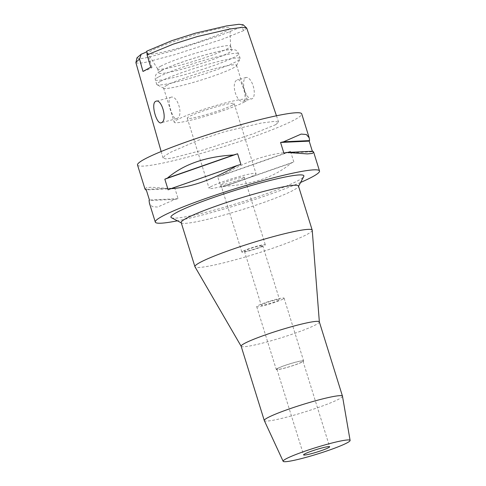 <?xml version="1.0" encoding="UTF-8"?>
<svg xmlns="http://www.w3.org/2000/svg" width="486" height="486" viewBox="0 0 486 486"><rect width="100%" height="100%" fill="white"/><g stroke="black" fill="none" stroke-linecap="round" stroke-linejoin="round"><path stroke-width="0.36" stroke-dasharray="2.43 1.82" d="M146.802 51.145A13.651 1.282 -17.3 0 1 146.954 51.267A13.651 1.282 -17.3 0 1 146.857 51.504M136.985 57.791L139.026 58.782L144.731 58.095L171.935 51.073L219.702 35.666L240.764 27.167L243.091 24.737M226.488 30.928A42.902 4.04 -17.3 0 1 181.661 47.227A42.902 4.04 -17.3 0 1 147.993 53.685A42.902 4.04 -17.3 0 1 151.34 50.732A42.902 4.04 -17.3 0 1 197.182 34.142A42.902 4.04 -17.3 0 1 229.89 28.176A42.902 4.04 -17.3 0 1 226.488 30.928M142.987 71.442A13.651 1.282 162.7 0 0 150.885 68.259A13.651 1.282 162.7 0 0 151.966 67.354A13.651 1.282 162.7 0 0 150.763 67.196M135.898 62.658L138.789 63.344L145.211 62.415L174.608 54.711L222.77 39.093L244.051 30.448L246.706 28.067M275.75 124.647L253.315 133.765L203.689 149.858L172.743 157.938L166.072 158.892L163.035 158.169L164.493 156.079L170.191 152.464L198.847 140.053L225.553 131.439L261.067 123.092L274.347 121.372L278.606 122.095L275.75 124.647M137.52 165.009A85.992 8.092 162.7 0 0 204.065 152.555A85.992 8.092 162.7 0 0 294.941 119.586A85.992 8.092 162.7 0 0 301.727 113.864M300.609 182.444A85.992 8.092 -17.3 0 1 177.384 220.82M293.823 161.966L290.507 151.328A85.992 8.092 -17.3 0 1 287.846 152.458L221.719 175.537A85.992 8.092 -17.3 0 1 217.722 176.734L221.033 187.371A85.992 8.092 162.7 0 0 225.036 186.181C252.993 184.54 275.033 176.843 291.157 163.102A85.992 8.092 162.7 0 0 293.823 161.966L221.033 187.371M221.719 175.537C245.795 161.425 267.835 153.734 287.846 152.458M144.962 188.902L146.48 187.687L151.444 187.244L171.765 188.708A85.992 8.092 -17.3 0 0 174.772 188.052L178.089 198.689A85.992 8.092 162.7 0 1 175.075 199.345L157.61 207.048L152.397 206.69L149.518 203.537M283.873 153.096L312.516 151.772L312.358 151.268M312.516 151.772A85.992 8.092 162.7 0 0 312.905 151.237M171.424 217.722A69.613 6.549 162.7 0 0 227.91 206.24A69.613 6.549 162.7 0 0 298.374 180.458A69.613 6.549 162.7 0 0 303.756 176.509M181.187 222.576A61.424 5.783 162.7 0 0 181.612 223.013A61.424 5.783 162.7 0 0 231.451 212.88A61.424 5.783 162.7 0 0 293.623 190.129A61.424 5.783 162.7 0 0 298.374 186.648A61.424 5.783 162.7 0 0 298.477 186.041M312.237 230.279A61.424 5.783 -17.3 0 1 307.365 234.24A61.424 5.783 -17.3 0 1 243.073 257.61A61.424 5.783 -17.3 0 1 194.977 266.802M241.147 346.232A40.952 3.852 162.7 0 0 241.178 346.305A40.952 3.852 162.7 0 0 273.241 340.182A40.952 3.852 162.7 0 0 316.107 324.599A40.952 3.852 162.7 0 0 319.351 321.957A40.952 3.852 162.7 0 0 319.338 321.878M342.49 396.23A40.952 3.852 -17.3 0 1 339.246 398.903A40.952 3.852 -17.3 0 1 296.211 414.534A40.952 3.852 -17.3 0 1 264.305 420.578M301.891 362.04A13.651 1.282 -17.3 0 1 287.469 367.276A13.651 1.282 -17.3 0 1 276.905 369.251A13.651 1.282 -17.3 0 1 277.986 368.339A13.651 1.282 -17.3 0 1 292.408 363.109A13.651 1.282 -17.3 0 1 302.972 361.134A13.651 1.282 -17.3 0 1 301.891 362.04M277.385 368.497A14.331 1.349 162.7 0 0 276.255 369.451A14.331 1.349 162.7 0 0 287.348 367.38A14.331 1.349 162.7 0 0 302.492 361.882A14.331 1.349 162.7 0 0 303.622 360.928A14.331 1.349 162.7 0 0 292.536 363.006A14.331 1.349 162.7 0 0 277.385 368.497M282.931 299.084A14.331 1.349 -17.3 0 1 267.786 304.582A14.331 1.349 -17.3 0 1 256.699 306.66A14.331 1.349 -17.3 0 1 257.829 305.706A14.331 1.349 -17.3 0 1 272.974 300.208A14.331 1.349 -17.3 0 1 284.067 298.131A14.331 1.349 -17.3 0 1 282.931 299.084M262.015 304.601A9.556 0.899 162.7 0 0 261.255 305.238A9.556 0.899 162.7 0 0 268.649 303.853A9.556 0.899 162.7 0 0 278.751 300.19A9.556 0.899 162.7 0 0 279.505 299.552A9.556 0.899 162.7 0 0 272.111 300.937A9.556 0.899 162.7 0 0 262.015 304.601M261.936 246.214A9.556 0.899 -17.3 0 1 251.839 249.877A9.556 0.899 -17.3 0 1 244.446 251.262A9.556 0.899 -17.3 0 1 245.199 250.63A9.556 0.899 -17.3 0 1 255.296 246.967A9.556 0.899 -17.3 0 1 262.695 245.582A9.556 0.899 -17.3 0 1 261.936 246.214M242.812 251.256A12.284 1.154 162.7 0 0 241.84 252.076A12.284 1.154 162.7 0 0 251.347 250.296A12.284 1.154 162.7 0 0 264.329 245.588A12.284 1.154 162.7 0 0 265.301 244.768A12.284 1.154 162.7 0 0 255.794 246.548A12.284 1.154 162.7 0 0 242.812 251.256M243.316 178.119A12.284 1.154 -17.3 0 1 230.334 182.827A12.284 1.154 -17.3 0 1 220.826 184.607A12.284 1.154 -17.3 0 1 221.798 183.793A12.284 1.154 -17.3 0 1 234.781 179.079A12.284 1.154 -17.3 0 1 244.288 177.299A12.284 1.154 -17.3 0 1 243.316 178.119M211.039 186.624A24.567 2.315 162.7 0 0 209.095 188.264A24.567 2.315 162.7 0 0 228.11 184.704A24.567 2.315 162.7 0 0 254.075 175.282A24.567 2.315 162.7 0 0 256.013 173.648A24.567 2.315 162.7 0 0 237.004 177.208A24.567 2.315 162.7 0 0 211.039 186.624M232.253 105.219A24.567 2.315 -17.3 0 1 206.289 114.641A24.567 2.315 -17.3 0 1 187.274 118.201A24.567 2.315 -17.3 0 1 189.218 116.561A24.567 2.315 -17.3 0 1 215.183 107.145A24.567 2.315 -17.3 0 1 234.191 103.585A24.567 2.315 -17.3 0 1 232.253 105.219M244.209 102.072A38.218 3.596 162.7 0 0 247.222 99.527A38.218 3.596 162.7 0 0 217.649 105.061A38.218 3.596 162.7 0 0 177.262 119.714A38.218 3.596 162.7 0 0 174.243 122.259A38.218 3.596 162.7 0 0 203.816 116.725A38.218 3.596 162.7 0 0 244.209 102.072M243.844 100.906C247.921 99.023 241.007 76.691 237.296 79.886C230.145 82.577 237.016 104.921 243.844 100.906L251.754 98.883A11.056 4.684 75.2 0 1 244.561 89.94A11.056 4.684 75.2 0 1 245.667 77.681A11.056 4.684 75.2 0 1 246.123 77.499A11.056 4.684 75.2 0 1 253.315 86.441A11.056 4.684 75.2 0 1 252.21 98.701A11.056 4.684 75.2 0 1 251.754 98.883M246.123 77.499L237.296 79.886M166.595 85.463A38.218 3.596 -17.3 0 1 206.981 70.81A38.218 3.596 -17.3 0 1 236.554 65.276A38.218 3.596 -17.3 0 1 236.494 65.653A38.218 3.596 -17.3 0 1 233.541 67.821A38.218 3.596 -17.3 0 1 194.856 81.976A38.218 3.596 -17.3 0 1 163.843 88.282A38.218 3.596 -17.3 0 1 163.575 88.009A38.218 3.596 -17.3 0 1 166.595 85.463M170.349 97.528C177.092 93.506 184.115 115.783 176.898 118.548C173.235 121.755 166.255 99.472 170.349 97.528L156.018 101.246M176.898 118.548L161.176 122.751M160.198 81.533A43.679 4.113 162.7 0 0 156.747 84.443A43.679 4.113 162.7 0 0 157.051 84.752A43.679 4.113 162.7 0 0 192.492 77.547A43.679 4.113 162.7 0 0 236.706 61.37A43.679 4.113 162.7 0 0 240.084 58.891A43.679 4.113 162.7 0 0 240.151 58.46A43.679 4.113 162.7 0 0 206.356 64.79A43.679 4.113 162.7 0 0 160.198 81.533M161.905 70.409A38.218 3.596 162.7 0 0 158.886 72.955A38.218 3.596 162.7 0 0 188.465 67.42A38.218 3.596 162.7 0 0 228.851 52.767A38.218 3.596 162.7 0 0 231.871 50.222A38.218 3.596 162.7 0 0 202.298 55.762A38.218 3.596 162.7 0 0 161.905 70.409M160.611 66.26A38.218 3.596 -17.3 0 1 201.004 51.607A38.218 3.596 -17.3 0 1 230.577 46.073A38.218 3.596 -17.3 0 1 230.589 46.164A38.218 3.596 -17.3 0 1 227.557 48.618A38.218 3.596 -17.3 0 1 187.62 63.137A38.218 3.596 -17.3 0 1 157.634 68.884A38.218 3.596 -17.3 0 1 157.598 68.805A38.218 3.596 -17.3 0 1 160.611 66.26M168.138 189.819L240.928 164.414M290.507 151.328L217.722 176.734M291.157 163.102L225.036 186.181M171.765 188.708L146.292 189.886M174.772 188.052L146.134 189.376M178.089 198.689L149.445 200.019M175.075 199.345L149.056 200.548M244.051 30.448L240.764 27.167M158.74 76.861A43.679 4.113 -17.3 0 1 204.898 60.118A43.679 4.113 -17.3 0 1 238.699 53.788A43.679 4.113 -17.3 0 1 235.248 56.698A43.679 4.113 -17.3 0 1 189.09 73.441A43.679 4.113 -17.3 0 1 155.289 79.771A43.679 4.113 -17.3 0 1 158.74 76.861M151.966 67.354L146.954 51.267M161.152 151.523L163.035 158.169M181.612 223.013L181.266 222.837M298.374 186.648L298.556 186.302M276.905 369.251L303.58 454.884M302.972 361.134L329.642 446.762M256.699 306.66L276.255 369.451M284.067 298.131L303.622 360.928M244.446 251.262L261.255 305.238M262.695 245.582L279.505 299.552M220.826 184.607L241.84 252.076M244.288 177.299L265.301 244.768M187.274 118.201L209.095 188.264M234.191 103.585L256.013 173.648M236.554 65.276L247.222 99.527M163.575 88.009L174.243 122.259M276.461 115.79L278.606 122.095M163.843 88.282L157.051 84.752M236.494 65.653L240.084 58.891M156.747 84.443L155.289 79.771L155.234 76.484C156.322 74.978 154.147 75.093 160.909 70.81C173.131 64.255 204.454 54.365 221.659 50.817C231.615 48.697 234.203 49.596 235.109 50.009C235.832 49.736 237.028 51 238.699 53.788L240.151 58.46M230.577 46.073L231.871 50.222M157.598 68.805L158.886 72.955M157.634 68.884L147.993 53.685M230.589 46.164L229.89 28.176"/><path stroke-width="0.73" d="M146.857 51.504A13.651 1.282 -17.3 0 1 145.879 52.172A13.651 1.282 -17.3 0 1 141.219 54.189L136.985 57.791L135.898 62.658L161.152 151.523M276.461 115.79L246.706 28.067L243.091 24.737L238.833 24.3L226.427 25.958L195.263 33.212L172.074 40.563L146.802 51.145L147.106 54.93L150.763 67.196L142.987 71.442L139.531 59.061L135.898 62.323M141.219 54.189L139.531 59.061M246.56 27.854L242.137 27.398L229.568 29.069L197.486 36.517L173.216 44.153L147.106 54.93M155.563 101.428C150.545 103.591 156.984 126.032 161.625 122.575C167.846 120.127 161.437 97.643 155.563 101.428L156.018 101.246M161.176 122.751L161.625 122.575M309.126 137.617L301.727 113.864A85.992 8.092 162.7 0 0 235.188 126.317A85.992 8.092 162.7 0 0 144.312 159.286A85.992 8.092 162.7 0 0 137.52 165.009L144.962 188.902M177.384 220.82A85.992 8.092 -17.3 0 1 155.301 222.096A85.992 8.092 -17.3 0 1 162.093 216.373A85.992 8.092 -17.3 0 1 252.969 183.404A85.992 8.092 -17.3 0 1 319.509 170.951A85.992 8.092 -17.3 0 1 312.717 176.673A85.992 8.092 -17.3 0 1 300.609 182.444M146.292 189.886L145.745 189.911A85.992 8.092 -17.3 0 1 146.134 189.376L149.445 200.019A85.992 8.092 162.7 0 0 149.056 200.548L149.451 203.324L155.301 222.096M145.745 189.911L144.98 188.975M233.614 154.973A85.992 8.092 -17.3 0 1 237.611 153.776L240.928 164.414A85.992 8.092 162.7 0 0 236.925 165.611C212.85 179.723 190.81 187.42 170.805 188.69A85.992 8.092 162.7 0 0 168.138 189.819L164.827 179.182A85.992 8.092 -17.3 0 1 167.488 178.052L233.614 154.973C205.651 156.614 183.611 164.304 167.488 178.052M286.886 152.446L312.905 151.237L313.664 152.179L312.273 153.436L307.352 153.904L286.886 152.446A85.992 8.092 162.7 0 0 283.873 153.096L280.562 142.459A85.992 8.092 -17.3 0 1 283.569 141.803L309.588 140.6A85.992 8.092 -17.3 0 1 309.199 141.134L312.358 151.268M309.588 140.6L309.193 137.83L306.38 134.525L301.174 134.081L283.569 141.803M298.556 186.302L303.756 176.509A69.613 6.549 162.7 0 0 253.078 185.026A69.613 6.549 162.7 0 0 176.436 212.595A69.613 6.549 162.7 0 0 171.424 217.722L181.266 222.837M312.212 230.151L298.477 186.041A61.424 5.783 162.7 0 0 250.946 194.941A61.424 5.783 162.7 0 0 186.035 218.487A61.424 5.783 162.7 0 0 181.187 222.576L194.922 266.686A61.424 5.783 -17.3 0 1 199.776 262.598A61.424 5.783 -17.3 0 1 264.682 239.051A61.424 5.783 -17.3 0 1 312.212 230.151A61.424 5.783 -17.3 0 1 312.237 230.279L319.351 321.914M241.159 346.269L194.977 266.802A61.424 5.783 -17.3 0 1 194.922 266.686M342.478 396.181L319.338 321.878A40.952 3.852 162.7 0 0 287.651 327.807A40.952 3.852 162.7 0 0 244.379 343.505A40.952 3.852 162.7 0 0 241.147 346.232L264.287 420.536A40.952 3.852 -17.3 0 1 267.519 417.808A40.952 3.852 -17.3 0 1 310.797 402.11A40.952 3.852 -17.3 0 1 342.478 396.181A40.952 3.852 -17.3 0 1 342.49 396.23L350.102 440.438A35.065 3.299 -17.3 0 1 347.326 442.728A35.065 3.299 -17.3 0 1 310.469 456.111A35.065 3.299 -17.3 0 1 283.144 461.287A35.065 3.299 -17.3 0 1 285.896 458.918A35.065 3.299 -17.3 0 1 323.16 445.413A35.065 3.299 -17.3 0 1 350.102 440.438M283.144 461.287L264.305 420.578A40.952 3.852 -17.3 0 1 264.287 420.536M304.655 453.973A13.651 1.282 162.7 0 0 303.58 454.884A13.651 1.282 162.7 0 0 314.138 452.903A13.651 1.282 162.7 0 0 328.566 447.673A13.651 1.282 162.7 0 0 329.642 446.762A13.651 1.282 162.7 0 0 319.083 448.742A13.651 1.282 162.7 0 0 304.655 453.973M164.827 179.182L237.611 153.776M170.805 188.69L236.925 165.611M280.562 142.459L309.199 141.134M313.683 152.252L319.509 170.951"/></g></svg>
